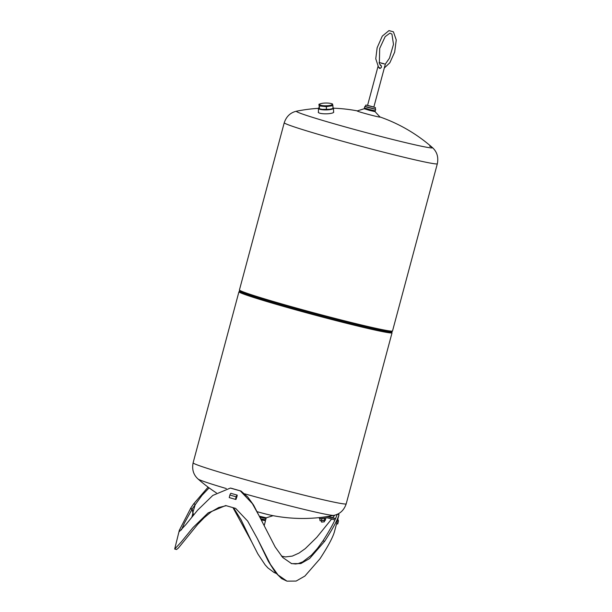 <?xml version="1.0" encoding="UTF-8"?>
<svg xmlns="http://www.w3.org/2000/svg" width="612" height="612" viewBox="0 0 612 612"><rect width="100%" height="100%" fill="white"/><g stroke="black" fill="none" stroke-linecap="round" stroke-linejoin="round"><path stroke-width="0.92" d="M264.912 520.613L261.454 519.886M264.927 520.544L261.462 519.909M383.548 63.594L379.065 62.501L383.548 63.594M381.207 63.158L384.497 63.954L381.207 63.158M377.987 66.532L367.544 105.486L373.817 107.169L385.33 64.184M380.197 65.063C382.14 66.586 381.926 67.703 379.562 68.406L378.507 67.121M379.746 68.422L378.973 67.534M373.848 107.039L367.582 105.363M365.984 105.057L375.378 107.582M375.516 107.819L375.141 109.219L367.636 107.368L365.372 106.603L365.747 105.203M365.395 106.511L375.164 109.135M364.821 106.457L375.684 109.364M364.767 106.695L364.423 107.941L369.801 109.594L375.286 110.856L375.615 109.602M364.423 107.941L364.209 108.745L369.587 110.397L375.072 111.652L375.286 110.856M364.209 108.737L357.201 110.94A11.842 0.428 15 0 0 368.508 114.436A11.842 0.428 15 0 0 380.044 117.06L375.072 111.652M333.555 111.675A7.734 1.691 179.4 0 1 333.747 112.042A7.734 1.691 179.4 0 1 328.231 113.733A7.734 1.691 179.4 0 1 319.541 113.128A7.734 1.691 179.4 0 1 318.278 112.218A7.734 1.691 179.4 0 1 318.462 111.843M318.714 107.888A7.551 1.652 -0.6 0 0 318.615 107.98A7.551 1.652 -0.6 0 0 318.424 108.347A158.5 158.5 0 0 0 296.644 111.177L296.644 111.177A70.441 2.54 15 0 0 363.803 131.993A70.441 2.54 15 0 0 432.37 147.546L432.37 147.546A70.441 2.54 15 0 0 429.723 146.253M333.571 112.417A7.734 1.691 -0.6 0 0 333.563 112.409L333.517 108.179A7.551 1.652 -0.6 0 0 333.318 107.811A7.551 1.652 -0.6 0 0 333.219 107.727M318.47 112.577A7.734 1.691 -0.6 0 0 318.47 112.585L318.424 108.347A7.551 1.652 -0.6 0 0 325.989 109.915A7.551 1.652 -0.6 0 0 333.517 108.179M239.728 291.771L239.682 291.955A78.497 2.831 15 0 0 298.427 310.559A78.497 2.831 15 0 0 383.946 331.842A78.497 2.831 15 0 0 391.32 332.584L391.366 332.4A78.497 2.831 15 0 1 314.813 314.82A78.497 2.831 15 0 1 239.728 291.771L239.728 291.633A78.543 2.838 15 0 0 314.859 314.644A78.543 2.838 15 0 0 391.435 332.285L392.216 331.505A79.093 2.853 15 0 1 384.818 330.709A79.093 2.853 15 0 1 299.413 309.473A79.093 2.853 15 0 1 239.445 290.57L239.445 289.92A79.246 2.861 15 0 0 298.748 308.708A79.246 2.861 15 0 0 385.101 330.197A79.246 2.861 15 0 0 392.537 330.947L437.335 163.756A79.246 2.861 15 0 1 429.899 163.006A79.246 2.861 15 0 1 343.546 141.517A79.246 2.861 15 0 1 284.243 122.737C286.439 116.311 290.578 112.463 296.644 111.177M391.481 332.24A79.246 2.861 -165 0 1 392.047 332.775A79.246 2.861 -165 0 1 384.604 332.033A79.246 2.861 -165 0 1 298.258 310.544A79.246 2.861 -165 0 1 238.948 291.756A79.246 2.861 -165 0 1 239.713 291.572M272.164 515.495A11.842 0.428 -165 0 1 271.805 515.426A158.5 158.5 0 0 0 333.808 515.396L333.808 515.396A70.441 2.54 -165 0 1 327.42 514.6A70.441 2.54 -165 0 1 244.685 493.83M226.295 488.544A70.441 2.54 -165 0 1 198.081 479.028L198.081 479.028C193.469 474.881 191.808 469.473 193.117 462.817A79.246 2.861 -165 0 0 252.427 481.598A79.246 2.861 -165 0 0 338.773 503.087A79.246 2.861 -165 0 0 346.208 503.837L392.047 332.775M181.412 529.938L184.464 522.962L192.137 509.222L190.447 508.748L179.347 530.229L179.377 531.553L185.765 524.691L197.707 510.087L212.8 495.429L230.372 488.062L231.237 488.231A73.287 2.647 15 0 0 240.96 491.015L247.753 496.982L253.582 505.091L275.178 547.006L282.729 557.486L291.633 563.652L300.821 563.576L309.596 558.557L324.628 541.329C332.591 529.082 337.38 520.2 339.002 514.684L337.25 514.218M271.805 515.426A11.842 0.428 -165 0 1 257.377 511.754M266.243 517.821L259.687 516.276M273.09 515.679L266.228 517.836L266.021 518.609L260.161 517.232M266.021 518.609L265.692 519.856L260.919 518.785M265.692 519.856L261.056 519.068M208.095 487.129L193.652 503.875L190.516 508.457L192.16 508.932L193.514 515.036M192.16 508.932L201.998 495.322L209.12 487.886M337.939 513.973L338.13 514.026A75.1 2.708 -165 0 1 339.002 514.684L338.926 514.975M240.96 491.015L240.332 490.908A75.1 2.708 -165 0 1 230.372 488.062M193.315 515.273L192.137 509.222M283.937 556.744L281.405 555.994M240.332 490.908L252.358 503.607L262.012 521.057M334.313 532.172C332.691 537.688 327.902 546.57 319.946 558.817L304.906 576.045L296.139 581.063L286.944 581.14L278.039 574.974L270.496 564.494L257.323 538.537L247.676 521.095L235.643 508.396A75.1 2.708 -165 0 1 225.683 505.543L208.111 512.917L193.017 527.575L181.076 542.178L174.688 549.041L179.347 530.229M232.958 507.631L251.662 541.796L241.082 519.81L233.593 507.815M230.594 493.662L230.831 493.295A75.1 2.708 15 0 0 237.227 495.123L236.706 497.051A75.1 2.708 -165 0 1 236.599 497.021M276.165 573.413L274.046 572.488L267.941 567.951L265.172 564.922L257.82 553.875L251.662 541.796M257.285 538.461L268.393 561.426L275.469 572.564L281.612 578.592L286.944 581.14M334.894 519.993L327.703 517.897A1.132 1.125 127.1 0 0 327.267 517.867L319.739 518.823L318.936 517.637M237.28 495.162A1.89 0.796 106 0 0 236.155 496.829L235.475 499.377L229.225 497.594L229.905 495.039L236.155 496.829M231.068 493.364A1.89 0.796 106 0 0 229.905 495.039M237.073 496.248L235.949 499.469L235.475 499.377M174.688 549.041L176.539 549.522L178.421 547.985L197.714 524.339L204.232 517.66L211.247 511.808L218.736 507.509L226.05 505.742M281.558 556.17L285.452 556.92L292.314 556.094L298.97 553.095L305.281 548.627L316.802 537.321L331.681 518.953M332.683 517.691L334.764 515.174M337.166 514.264C335.506 519.817 330.778 528.684 322.983 540.863L317.513 548.36L311.5 555.138L302.68 561.877L297.983 563.644L295.588 563.981L291.266 563.514M327.971 516.444L335.33 518.433A73.211 2.639 -165 0 1 335.544 518.563M337.717 519.489A1.89 1.882 -52.9 0 1 338.382 521.462L337.702 524.01L336.608 523.727L337.288 521.172A0.757 0.75 -52.9 0 0 337.319 520.988M335.468 518.739L327.994 516.803A2.264 2.257 -52.9 0 0 327.129 516.75L319.602 517.706L319.739 518.823M335.322 518.747L335.116 519.512M324.597 518.211L321.568 518.823L321.79 520.628L325.599 519.955L325.339 518.135M321.568 518.823L321.032 518.662M324.352 518.456L324.567 520.261M319.816 518.884L320.038 520.69L321.79 520.628M320.191 520.751L325.018 520.445L325.599 519.955M324.375 520.613L324.505 521.707L323.121 521.975L321.507 522.074L321.377 520.98M319.051 107.605A7.359 1.607 -0.6 0 0 318.791 107.804A7.359 1.607 -0.6 0 0 325.989 109.693A7.359 1.607 -0.6 0 0 333.135 107.643A7.359 1.607 -0.6 0 0 332.959 107.505M326.349 109.563A6.786 1.484 179.4 0 1 322.264 109.364A6.786 1.484 179.4 0 1 322.256 109.364L329.7 109.28A6.786 1.484 179.4 0 1 326.349 109.563M329.7 109.28L332.966 108.508L332.936 105.654L326.372 106.664L326.403 109.517M326.372 106.656L319.372 105.96L318.936 104.254L319.403 108.814L322.241 109.364M330.87 103.497A6.288 1.377 -0.6 0 0 320.963 103.604A6.288 1.377 -0.6 0 0 320.359 105.096A6.288 1.377 -0.6 0 0 326.28 105.769A6.288 1.377 -0.6 0 0 331.658 104.904A6.288 1.377 -0.6 0 0 330.87 103.497L332.5 103.941L332.936 105.654M319.372 105.96L319.403 108.814M318.936 104.254L320.963 103.604M192.772 512.779L195.297 504.342L193.652 503.875M192.887 513.323L191.9 517.002M322.983 540.863L324.628 541.329M327.596 516.505L327.994 516.803M265.486 520.789L264.208 525.57M381.284 65.828L379.356 63.663L379.685 48.447L385.17 36.644L389.928 33.124L391.925 34.088L393.493 44.347L389.484 58.163L385.277 64.145M380.427 68.33L378.507 67.121L375.76 58.798L377.137 47.751L382.293 36.108L388.995 30.6L393.432 31.832L396.255 39.956L394.656 52.127L389.852 62.753L384.305 68.009M357.362 110.887A158.5 158.5 0 0 0 333.517 108.202M437.335 163.756C438.643 157.093 436.983 151.692 432.37 147.546A158.5 158.5 0 0 0 379.93 116.938M239.445 289.92L284.243 122.737M392.537 330.947L392.216 331.505M239.728 291.633L239.445 290.57M238.948 291.756L193.117 462.817M333.808 515.396C339.874 514.111 344.013 510.255 346.208 503.837M198.081 479.028A158.5 158.5 0 0 0 216.396 492.905M265.065 520.024L264.897 520.651M334.244 532.463L338.926 514.99"/></g></svg>
